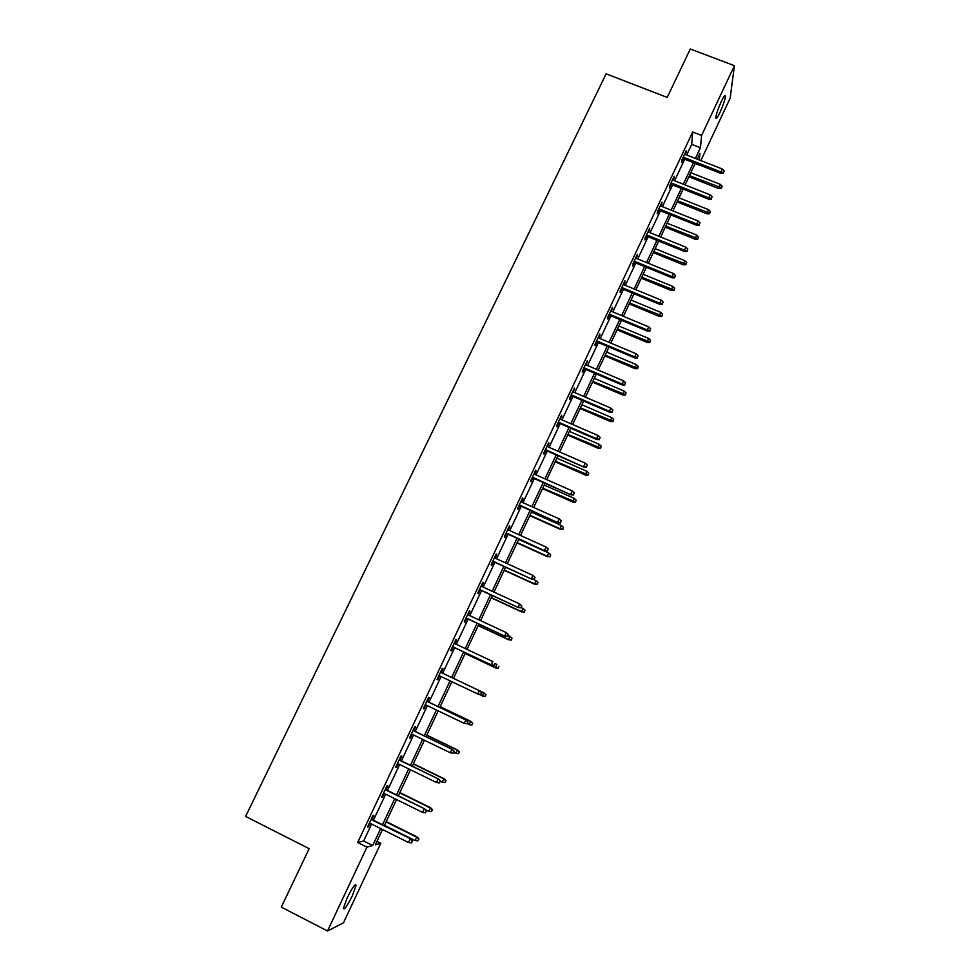 <?xml version="1.0" encoding="UTF-8"?>
<svg xmlns="http://www.w3.org/2000/svg" width="980" height="980" viewBox="0 0 980 980"><rect width="100%" height="100%" fill="white"/><g stroke="black" fill="none" stroke-linecap="round" stroke-linejoin="round"><path stroke-width="1.47" d="M347.116 898.011C352.359 887.562 355.348 883.36 356.083 885.393L352.359 895.732C347.153 906.145 344.164 910.359 343.38 908.374L347.116 898.011M721.255 101.589C723.853 96.236 725.261 94.423 725.47 96.126C725.077 99.715 723.24 105.154 719.982 112.431C717.385 117.784 715.976 119.609 715.755 117.906C716.135 114.354 717.973 108.915 721.255 101.589M376.957 841.355L380.779 843.278L343.478 922.842L327.504 931L281.297 907.113L309.153 848.668L245.6 816.438L606.118 73.843L667.208 97.424L690.288 49L734.4 65.697L730.173 98.123L700.884 160.585M695.163 163.476L698.85 164.922M686.698 155.012L691.721 144.342L692.689 132.006L357.676 842.494L363.654 840.975L371.616 824.07M373.429 820.236L385.691 794.18M387.455 790.444L399.681 764.486M401.396 760.848L413.572 734.988M415.238 731.448L427.366 705.686M428.995 702.244L441.074 676.58M442.654 673.223L454.659 647.731M456.264 644.338L468.158 619.078M469.775 615.636L481.56 590.609M483.201 587.118L494.876 562.336M496.541 558.784L508.106 534.235M509.796 530.646L521.25 506.317M522.965 502.679L534.308 478.583M536.048 474.896L547.293 451.033M549.045 447.297L560.18 423.654M561.969 419.869L572.994 396.447M574.795 392.625L585.721 369.423M587.547 365.552L598.376 342.559M600.213 338.651L610.944 315.866M612.806 311.91L623.427 289.357M625.313 285.352L635.836 262.995M637.747 258.953L648.172 236.805M650.095 232.726L660.434 210.786M662.37 206.657L672.611 184.926M674.571 180.761L684.714 159.226M685.277 154.46L686.343 150.491L681.688 160.365L681.566 162.349L683.293 158.662M673.15 180.198L674.216 176.216L669.536 186.151L669.45 188.062L671.19 184.363M660.949 206.094L662.027 202.101L657.311 212.096L657.261 213.922L659.013 210.21M648.674 232.15L649.752 228.144L645.011 238.214L644.999 239.953L646.751 236.229M636.326 258.377L637.404 254.359L632.627 264.478L632.664 266.144L634.415 262.42M623.893 284.764L624.971 280.733L620.168 290.925L620.242 292.506L622.006 288.757M611.373 311.322L612.463 307.279L607.625 317.532L607.747 319.027L609.511 315.278M598.792 338.039L599.87 333.984L595.007 344.299L595.166 345.72L596.943 341.959M586.114 364.94L587.204 360.873L582.316 371.249L582.512 372.584L584.288 368.811M573.361 392.012L574.464 387.921L569.539 398.37L569.784 399.62L571.561 395.834M560.523 419.256L561.626 415.152L556.677 425.663L556.959 426.827L558.747 423.029M547.612 446.672L548.714 442.556L543.729 453.14L544.059 454.205L545.848 450.396M534.615 474.259L536.085 471.147L535.717 470.13L530.695 480.788L531.074 481.768L532.875 477.946M521.519 502.042L523.038 498.808L522.634 497.889L517.587 508.62L518.004 509.502L519.804 505.68M508.351 529.996L509.919 526.664L509.478 525.831L504.382 536.624L504.859 537.42L506.66 533.586M495.096 558.135L496.713 554.692L496.223 553.957L491.103 564.823L491.617 565.521L493.43 561.675M481.756 586.444L483.422 582.904L482.883 582.255L477.726 593.194L478.289 593.807L480.114 589.948M468.33 614.962L470.045 611.299L469.457 610.748L464.263 621.761L464.875 622.276L466.701 618.404M454.806 643.652L456.582 639.879L455.945 639.438L450.714 650.512L451.376 650.928L453.213 647.045M441.196 672.537L443.021 668.654L442.335 668.299L437.08 679.458L437.791 679.777L439.616 675.882M427.537 701.545L429.387 697.613L428.64 697.368L423.348 708.589L424.107 708.81L425.908 704.988M413.781 730.737L415.643 726.768L414.859 726.621L409.53 737.928L410.338 738.038L412.115 734.277M399.926 760.125L401.825 756.119L400.979 756.07L395.614 767.45L396.471 767.463L398.223 763.763M385.998 789.721L387.896 785.666L387.002 785.715L381.612 797.181L382.519 797.083L384.234 793.445M371.959 819.501L373.882 815.409L372.939 815.568L367.5 827.096L368.468 826.899L370.146 823.335M327.504 931L366.937 847.149L372.719 845.532L380.669 828.59M357.676 842.494L366.937 847.149M692.689 132.006L701.594 135.46L734.4 65.697M695.42 158.442L700.455 147.747L701.594 135.46M382.482 824.744L394.744 798.651M396.496 794.903L408.709 768.896M410.424 765.258L422.588 739.349M424.254 735.808L436.37 709.998M437.987 706.556L450.065 680.843M451.645 677.499L463.638 651.957M465.231 648.552L477.113 623.255M478.742 619.801L490.515 594.738M492.156 591.234L503.818 566.416M505.484 562.863L517.036 538.265M518.726 534.676L530.168 510.31M531.87 506.66L543.214 482.528M544.941 478.84L556.174 454.928M557.926 451.192L569.049 427.501M570.838 423.715L581.851 400.257M583.651 396.422L594.566 373.184M596.391 369.313L607.208 346.283M609.046 342.363L619.752 319.554M621.614 315.585L632.235 292.983M634.109 288.978L644.632 266.597M646.53 262.542L656.955 240.37M658.866 236.278L669.193 214.302M671.129 210.161L681.357 188.393M683.317 184.228L693.448 162.656M382.519 829.509L375.34 844.797L380.779 843.278M699.316 159.973L699.928 153.321L697.197 159.14M695.224 163.354L685.094 184.926M683.134 189.103L672.917 210.884M670.969 215.012L660.655 236.989M658.732 241.08L648.319 263.277M646.42 267.32L635.898 289.725M634.023 293.731L623.415 316.332M621.553 320.301L610.834 343.11M608.997 347.043L598.18 370.073M596.367 373.944L585.452 397.194M583.651 401.028L572.639 424.499M570.85 428.285L559.739 451.976M557.975 455.725L546.754 479.637M545.015 483.336L533.684 507.469M531.969 511.119L520.539 535.484M518.849 539.086L507.297 563.684M505.631 567.236L493.969 592.079M492.327 595.583L480.555 620.646M478.938 624.101L467.056 649.409M465.463 652.815L453.471 678.356M451.89 681.713L439.824 707.438M438.207 710.88L426.079 736.703M424.413 740.243L412.249 766.152M410.547 769.802L398.333 795.809M396.582 799.558L384.319 825.662M691.721 144.342L700.455 147.747M363.654 840.975L372.719 845.532M685.522 152.243L686.196 152.513M673.432 177.882L674.117 178.152M661.28 203.681L661.953 203.963M649.042 229.651L649.728 229.92M636.731 255.768L637.417 256.05M624.346 282.069L625.032 282.35M611.875 308.516L612.561 308.81M599.331 335.148L600.017 335.43M586.702 361.938L587.388 362.233M573.998 388.901L574.684 389.195M561.209 416.035L561.895 416.341M548.335 443.352L549.033 443.658M535.386 470.841L536.085 471.147M522.352 498.502L523.038 498.808M509.233 526.346L509.919 526.664M496.027 554.374L496.713 554.692M482.724 582.586L483.422 582.904M469.346 610.981L470.045 611.299M455.884 639.56L456.582 639.879M442.323 668.323L443.021 668.654M437.092 679.434L437.791 679.777M423.409 708.467L424.107 708.81M409.64 737.695L410.338 738.038M395.773 767.12L396.471 767.463M381.82 796.728L382.519 797.083M367.77 826.544L368.468 826.899M682.619 158.393L720.692 173.362L720.876 171.953L683.207 157.155M723.461 172.517L724.232 170.851L723.461 172.517L720.876 171.953L722.26 168.977L684.604 154.191M720.692 173.362L723.35 173.289M724.232 170.851L722.26 168.977M721.292 188.515L722.15 186.151L721.292 188.515L718.708 188.564L720.227 184.326L690.827 172.725M721.39 187.768L689.467 175.616M718.708 188.564L688.916 176.792M720.227 184.326L722.15 186.151M670.504 184.093L708.65 199.222L708.797 197.874L671.067 182.905M711.394 198.425L712.166 196.76L711.394 198.425L708.797 197.874L710.194 194.873L672.476 179.928M708.65 199.222L711.308 199.185M712.166 196.76L710.194 194.873M658.327 209.941L696.523 225.253L696.645 223.967L658.854 208.814M699.255 224.506L700.039 222.828L699.255 224.506L696.645 223.967L698.054 220.941L660.275 205.825M696.523 225.253L699.181 225.229M700.039 222.828L698.054 220.941M709.545 213.787L710.39 211.447L709.545 213.787L706.96 213.824L708.467 209.61L679.018 197.874M709.63 213.077L677.645 200.79M706.96 213.824L677.119 201.917M708.467 209.61L710.39 211.447M697.723 239.206L698.556 236.891L697.723 239.206L695.139 239.23L696.633 235.053L667.135 223.183M697.797 238.532L665.763 226.123M695.139 239.23L665.261 227.189M696.633 235.053L698.556 236.891M646.065 235.96L684.322 251.444L684.42 250.219L646.567 234.894M687.041 250.757L687.825 249.067L687.041 250.757L684.42 250.219L685.841 247.181L647.988 231.88M684.322 251.444L686.98 251.444M687.825 249.067L685.841 247.181M633.729 262.138L672.047 277.805L672.121 276.63L634.207 261.133M674.742 277.168L675.539 275.466L674.742 277.168L672.121 276.63L673.542 273.579L635.64 258.095M672.047 277.805L674.706 277.818M675.539 275.466L673.542 273.579M621.32 288.475L659.687 304.327L659.736 303.212L621.761 287.532M662.37 303.739L663.166 302.036L662.37 303.739L659.736 303.212L661.169 300.137L623.207 284.482M659.687 304.327L662.345 304.364M663.166 302.036L661.169 300.137M685.841 264.784L686.662 262.493L685.841 264.784L683.256 264.784L684.726 260.656L655.179 248.65M685.89 264.135L653.795 251.603M683.256 264.784L653.317 252.607M684.726 260.656L686.662 262.493M673.873 290.521L674.681 288.255L673.873 290.521L671.288 290.509L672.745 286.405L643.149 274.278M673.909 289.909L641.765 277.242M671.288 290.509L641.312 278.197M672.745 286.405L674.681 288.255M661.831 316.43L662.639 314.163L661.831 316.43L659.246 316.381L660.679 312.326L631.047 300.052M661.855 315.842L629.65 303.041M659.246 316.381L629.234 303.935M660.679 312.326L662.639 314.163M608.825 314.984L647.253 331.032L647.266 329.966L609.241 314.102M649.924 330.493L650.72 328.778L649.924 330.493L647.266 329.966L648.711 326.879L610.687 311.028M647.253 331.032L649.912 331.081M650.72 328.778L648.711 326.879M649.728 342.486L650.512 340.244L649.728 342.486L647.143 342.424L648.552 338.406L618.87 325.997M649.728 341.922L617.461 328.998M647.143 342.424L617.069 329.831M648.552 338.406L650.512 340.244M596.257 341.665L634.746 357.896L634.721 356.892L596.636 340.844M637.392 357.406L638.201 355.679L637.392 357.406L634.721 356.892L636.179 353.78L598.094 337.757M634.746 357.896L637.392 357.97M638.201 355.679L636.179 353.78M637.539 368.701L638.311 366.496L637.539 368.701L634.954 368.627L636.351 364.646L606.62 352.09M637.527 368.174L605.199 355.115M634.954 368.627L604.844 355.887M636.351 364.646L638.311 366.496M583.602 368.517L622.153 384.932L622.104 384.001L583.957 367.757M624.774 384.503L625.595 382.764L624.774 384.503L622.104 384.001L623.562 380.865L585.428 364.646M622.153 384.932L624.799 385.018M625.595 382.764L623.562 380.865M625.265 395.087L626.036 392.894L625.265 395.087L622.692 394.989L624.064 391.045L594.297 378.354M625.252 394.597L592.863 381.392M622.692 394.989L592.533 382.114M624.064 391.045L626.036 392.894M570.875 395.54L609.474 412.139L609.401 411.269L571.193 394.842M612.084 411.772L612.904 410.02L612.084 411.772L609.401 411.269L610.871 408.109L572.675 391.718M609.474 412.139L612.133 412.249M612.904 410.02L610.871 408.109M612.929 421.633L613.688 419.465L612.929 421.633L610.344 421.51L611.704 417.615L581.887 404.777M612.892 421.18L580.454 407.839M610.344 421.51L580.148 408.501M611.704 417.615L613.688 419.465M558.061 422.735L596.722 439.518L596.612 438.721L558.355 422.111M599.319 439.212L600.14 437.448L599.319 439.212L596.612 438.721L598.094 435.537L559.837 418.95M596.722 439.518L599.368 439.665M600.14 437.448L598.094 435.537M600.507 448.35L601.255 446.206L600.507 448.35L597.935 448.215L599.27 444.357L569.404 431.372M600.458 447.921L567.959 434.446M597.935 448.215L567.69 435.047M599.27 444.357L601.255 446.206M545.162 450.102L583.884 467.08L545.419 449.538M586.457 466.835L587.29 465.059L586.457 466.835L583.737 466.345L585.232 463.148L546.913 446.366M583.884 467.08L586.53 467.24M587.29 465.059L585.232 463.148M588.012 475.239L588.747 473.107L588.012 475.239L585.44 475.08L586.751 471.257L556.848 458.126M587.939 474.847L555.391 461.225M585.44 475.08L555.146 461.764M586.751 471.257L588.747 473.107M532.177 477.64L570.96 494.827L532.41 477.15M573.521 494.63L574.354 492.842L573.521 494.63L570.789 494.153L572.283 490.931L533.916 473.952M570.96 494.827L573.606 495.01M574.354 492.842L572.283 490.931M575.444 502.287L576.154 500.192L575.444 502.287L572.859 502.103L574.158 498.33L544.206 485.051M575.346 501.932L542.749 488.175M572.859 502.103L542.528 488.64M574.158 498.33L576.154 500.192M519.118 505.362L557.963 522.744L519.314 504.945M560.499 522.61L561.332 520.809L560.499 522.61L557.755 522.144L559.262 518.898L520.833 501.723M557.963 522.744L560.609 522.952M561.332 520.809L559.262 518.898M562.79 529.506L563.488 527.436L562.79 529.506L560.009 528.735L561.479 525.574L531.491 512.148M562.679 529.188L560.009 528.735L530.021 515.296M560.205 529.31L529.825 515.688M561.479 525.574L563.488 527.436M505.962 533.267L544.868 550.858L506.133 532.912M547.379 550.772L548.224 548.959L547.379 550.772L544.623 550.307L546.142 547.048L507.665 529.678M544.868 550.858L547.514 551.079M548.224 548.959L546.142 547.048M550.049 556.91L550.748 554.864L550.049 556.91L547.244 556.174L548.726 553.002L518.69 539.429M549.927 556.628L547.244 556.174L517.207 542.577M547.477 556.689L517.048 542.92M548.726 553.002L550.748 554.864M492.732 561.356L531.699 579.143L492.867 561.075M534.186 579.119L535.031 577.306L534.186 579.119L531.417 578.666L532.949 575.383L494.398 557.816M531.699 579.143L534.333 579.388M535.031 577.306L532.949 575.383M537.236 584.484L537.91 582.463L537.236 584.484L534.651 584.239L535.889 580.601L532.949 579.254M537.089 584.239L534.394 583.786L504.308 570.042M534.651 584.239L504.185 570.311M535.889 580.601L537.91 582.463M479.416 589.617L518.432 607.612L479.514 589.409M520.907 607.661L521.764 605.824L520.907 607.661L518.126 607.208L519.657 603.913L481.058 586.126M518.432 607.612L521.078 607.882M521.764 605.824L519.657 603.913M524.337 612.231L524.998 610.234L524.337 612.231L521.47 611.581L522.965 608.372L521.225 607.563M524.178 612.022L521.47 611.581L491.335 597.678M521.764 611.961L491.25 597.886M522.965 608.372L524.998 610.234M466.002 618.074L505.08 636.277L466.076 617.939M507.53 636.388L508.399 634.538L507.53 636.388L504.737 635.947L506.293 632.615L467.632 614.632M505.08 636.277L507.726 636.571M508.399 634.538L506.293 632.615M511.352 640.161L512.013 638.188L511.352 640.161L508.461 639.56L509.955 636.314L508.216 635.505M511.168 639.989L508.461 639.56L478.289 625.497M508.779 639.867L478.216 625.632M509.955 636.314L512.013 638.188M452.503 646.714L491.642 665.126L452.54 646.641M494.079 665.298L494.937 663.436L494.079 665.298L491.262 664.869L492.83 661.512L454.108 643.321M491.642 665.126L494.288 665.445M498.281 668.262L498.93 666.314L498.281 668.262L495.353 667.711L496.872 664.452L495.133 663.632M498.085 668.127L495.353 667.711L465.145 653.489M495.721 667.956L465.108 653.55M480.751 694.514L481.401 692.529L480.751 694.514L478.118 694.171L438.918 675.551M480.531 694.404L477.701 693.975L479.269 690.606L440.498 672.207M481.401 692.529L479.685 690.802L481.621 692.639M485.137 696.56L485.982 694.734L485.137 696.56L482.172 696.045L483.704 692.762L479.784 690.9M485.774 694.636L484.096 692.946L485.982 694.734M484.916 696.449L478.277 694.195M467.129 723.767L468.011 721.893L467.129 723.767L464.055 723.289L425.21 704.645M466.884 723.706L464.055 723.289L466.076 720.018L426.827 701.202M467.766 721.819L465.635 719.896L426.802 701.276M468.011 721.893L466.076 720.018M471.895 725.029L472.519 723.13L471.895 725.029L468.906 724.563L470.866 721.378L440.179 706.666M472.519 723.13L470.449 721.255L440.143 706.739M471.674 724.967L467.154 723.718M470.866 721.378L472.752 723.191M454.046 751.305L453.164 753.204L454.304 751.329L451.903 749.382L450.31 752.787L411.404 733.934M413.009 730.541L452.38 749.431L413.07 730.394M454.304 751.329L452.38 749.431M450.31 752.787L453.164 753.204M458.334 753.657L459.436 751.844L458.334 753.657L455.553 753.265L457.562 749.994L426.827 735.123M459.191 751.819L457.109 749.945L426.753 735.257M455.553 753.265L453.801 752.407M457.562 749.994L459.436 751.844M440.228 780.986L439.334 782.898L440.51 780.974L438.072 779.063L436.468 782.493L397.513 763.42M399.117 760.002L438.587 779.039L399.228 759.782M440.51 780.974L438.587 779.039M436.468 782.493L439.334 782.898M444.896 782.542L446.035 780.668L444.896 782.542L442.115 782.15L444.161 778.794L413.389 763.751M445.765 780.68L443.671 778.806L413.291 763.959M442.115 782.15L440.363 781.293M444.161 778.794L446.035 780.668M426.312 810.864L425.418 812.788L426.619 810.815L424.156 808.941L422.539 812.395L383.523 793.102M385.14 789.672L424.708 808.843L385.287 789.365M426.619 810.815L424.708 808.843M422.539 812.395L425.418 812.788M431.384 811.611L432.548 809.688L431.384 811.611L428.591 811.232L430.673 807.777L399.852 792.563M432.254 809.75L430.159 807.875L399.718 792.857M428.591 811.232L425.602 809.762M430.673 807.777L432.548 809.688M412.31 840.95L411.416 842.886L412.641 840.852L410.142 839.015L408.513 842.506L369.448 822.98M371.077 819.525L410.73 838.843L371.249 819.145M412.641 840.852L410.73 838.843M408.513 842.506L411.416 842.886M417.786 840.877L418.962 838.905L417.786 840.877L414.969 840.509L417.113 836.957L386.243 821.571M418.656 839.003L416.549 837.116L386.071 821.938M414.969 840.509L384.491 825.307M417.113 836.957L418.962 838.905M356.083 885.393L355.054 884.879M725.47 96.126L724.588 95.795"/></g></svg>
